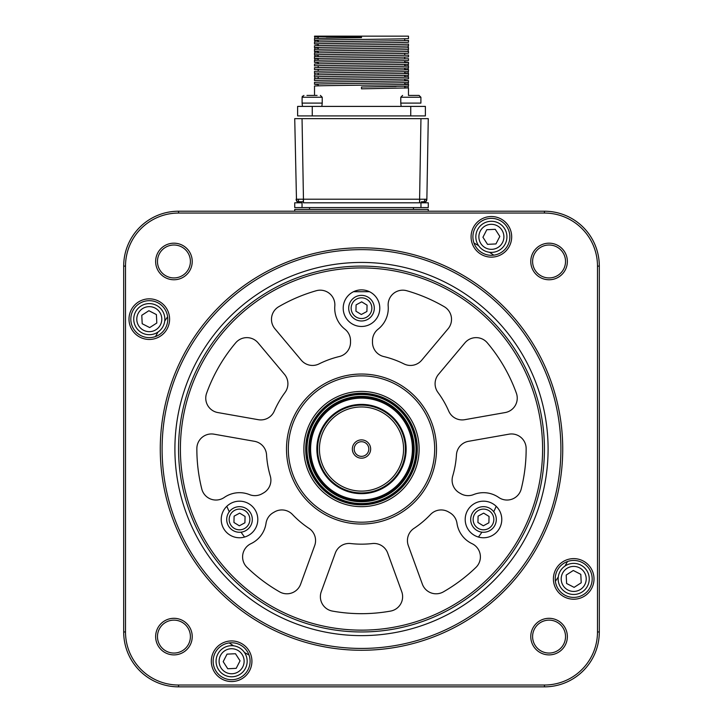 <?xml version="1.0" encoding="UTF-8"?>
<svg xmlns="http://www.w3.org/2000/svg" width="723" height="723" viewBox="0 0 723 723"><rect width="100%" height="100%" fill="white"/><g stroke="black" fill="none" stroke-linecap="round" stroke-linejoin="round"><path stroke-width="1.08" d="M329.182 409.706A50.908 50.908 0 0 0 322.169 481.355A50.908 50.908 0 0 0 393.818 488.368A50.908 50.908 0 0 0 400.831 416.71A50.908 50.908 0 0 0 329.182 409.706M394.017 488.612A51.225 51.225 0 0 1 321.925 481.554A51.225 51.225 0 0 1 328.983 409.462A51.225 51.225 0 0 1 401.075 416.511A51.225 51.225 0 0 1 394.017 488.612M328.052 408.332A52.689 52.689 0 0 0 320.795 482.485A52.689 52.689 0 0 0 394.948 489.742A52.689 52.689 0 0 0 402.205 415.589A52.689 52.689 0 0 0 328.052 408.332M396.114 491.152A54.514 54.514 0 0 1 319.385 483.642A54.514 54.514 0 0 1 326.886 406.913A54.514 54.514 0 0 1 403.615 414.424A54.514 54.514 0 0 1 396.114 491.152M389.372 482.955A43.904 43.904 0 0 1 327.582 476.909A43.904 43.904 0 0 1 333.628 415.11A43.904 43.904 0 0 1 395.418 421.157A43.904 43.904 0 0 1 389.372 482.955M334.785 416.529A42.079 42.079 0 0 0 328.992 475.743A42.079 42.079 0 0 0 388.215 481.545A42.079 42.079 0 0 0 394.008 422.322A42.079 42.079 0 0 0 334.785 416.529M367.311 456.105A9.146 9.146 0 0 0 368.567 443.226A9.146 9.146 0 0 0 355.689 441.97A9.146 9.146 0 0 0 354.433 454.839A9.146 9.146 0 0 0 367.311 456.105M366.145 454.686A7.32 7.32 0 0 0 367.157 444.392A7.32 7.32 0 0 0 356.855 443.38A7.32 7.32 0 0 0 355.843 453.683A7.32 7.32 0 0 0 366.145 454.686M419.548 202.503L420.958 118.653L428.269 118.653L426.868 199.205A3.66 3.66 0 0 1 425.775 201.753L426.534 199.223A3.66 3.498 -90 0 1 425.486 201.762L421.382 201.762M426.859 199.214L303.452 199.205L303.452 201.753L297.514 201.762A3.66 3.498 -90 0 1 296.466 199.223L294.731 118.653L302.042 118.653L303.452 199.205L296.141 199.214M299.792 202.802A3.66 3.66 0 0 1 296.132 199.205L297.225 201.753L299.792 202.802M301.618 201.762L303.452 201.753L303.452 202.802L303.452 201.753M423.208 202.802A3.66 3.66 180 0 0 425.775 201.753L423.208 202.802M420.958 118.653L302.042 118.653M303.452 202.802L420.958 202.802L419.548 202.802L419.548 201.753M309.001 528.368A14.632 14.632 0 0 1 314.686 545.576L300.632 584.175A14.632 14.632 0 0 1 279.602 591.857A164.645 164.645 0 0 1 247.067 567.41A14.632 14.632 0 0 1 250.989 543.651A26.706 26.706 0 0 0 266.019 523.298A14.632 14.632 0 0 1 273.186 512.697L274.559 511.902A14.632 14.632 0 0 1 292.49 514.505A95.129 95.129 0 0 0 309.001 528.368M436.502 449.037A75.002 75.002 0 0 1 361.5 524.039A75.002 75.002 0 0 1 286.498 449.037A75.002 75.002 0 0 1 361.5 374.035A75.002 75.002 0 0 1 436.502 449.037M288.323 449.037A73.177 73.177 0 0 0 361.5 522.205A73.177 73.177 0 0 0 434.677 449.037A73.177 73.177 0 0 0 361.5 375.861A73.177 73.177 0 0 0 288.323 449.037M361.5 504.826A55.798 55.798 0 0 1 305.702 449.037A55.798 55.798 0 0 1 361.5 393.24A55.798 55.798 0 0 1 417.298 449.037A55.798 55.798 0 0 1 361.5 504.826M361.5 506.66A57.623 57.623 0 0 1 303.877 449.037A57.623 57.623 0 0 1 361.5 391.414A57.623 57.623 0 0 1 419.123 449.037A57.623 57.623 0 0 1 361.5 506.66M180.398 449.037A181.102 181.102 0 0 1 361.5 267.926A181.102 181.102 0 0 1 542.602 449.037A181.102 181.102 0 0 1 361.5 630.14A181.102 181.102 0 0 1 180.398 449.037M178.563 449.037A182.937 182.937 0 0 1 361.5 266.1A182.937 182.937 0 0 1 544.437 449.037A182.937 182.937 0 0 1 361.5 631.965A182.937 182.937 0 0 1 178.563 449.037M401.735 591.676A14.632 14.632 0 0 1 390.574 611.089A164.645 164.645 0 0 1 332.426 611.089A14.632 14.632 0 0 1 321.265 591.676L335.309 553.086A14.632 14.632 0 0 1 350.718 543.551A95.129 95.129 0 0 0 372.282 543.551A14.632 14.632 0 0 1 387.691 553.086L401.735 591.676M444.238 306.697A14.632 14.632 0 0 1 448.097 328.757L421.699 360.217A14.632 14.632 0 0 1 403.958 363.904A95.129 95.129 0 0 0 383.696 356.538A14.632 14.632 0 0 1 372.481 342.304L372.481 340.723A14.632 14.632 0 0 1 378.066 329.209A26.706 26.706 0 0 0 388.188 306.019A14.632 14.632 0 0 1 406.796 290.745A164.645 164.645 0 0 1 444.238 306.697M526.145 448.549A164.645 164.645 0 0 1 521.229 488.947A14.632 14.632 0 0 1 498.698 497.433A26.706 26.706 0 0 0 473.556 494.595A14.632 14.632 0 0 1 460.795 493.682L459.421 492.896A14.632 14.632 0 0 1 452.706 476.059A95.129 95.129 0 0 0 456.448 454.83A14.632 14.632 0 0 1 468.513 441.31L508.965 434.18A14.632 14.632 0 0 1 526.145 448.549M284.482 374.333A14.632 14.632 0 0 1 285.043 392.444A95.129 95.129 0 0 0 274.261 411.116A14.632 14.632 0 0 1 258.292 419.692L217.849 412.562A14.632 14.632 0 0 1 206.624 393.185A164.645 164.645 0 0 1 235.689 342.829A14.632 14.632 0 0 1 258.084 342.865L284.482 374.333M379.792 308.179A18.292 18.292 0 0 1 361.5 326.471A18.292 18.292 0 0 1 343.208 308.179A18.292 18.292 0 0 1 361.5 289.878A18.292 18.292 0 0 1 379.792 308.179M257.804 519.466A18.292 18.292 0 0 1 239.512 537.758A18.292 18.292 0 0 1 221.22 519.466A18.292 18.292 0 0 1 239.512 501.175A18.292 18.292 0 0 1 257.804 519.466M501.78 519.466A18.292 18.292 0 0 1 483.488 537.758A18.292 18.292 0 0 1 465.196 519.466A18.292 18.292 0 0 1 483.488 501.175A18.292 18.292 0 0 1 501.78 519.466M316.204 290.745A14.632 14.632 0 0 1 334.812 306.019A26.706 26.706 0 0 0 344.934 329.209A14.632 14.632 0 0 1 350.519 340.723L350.519 342.304A14.632 14.632 0 0 1 339.304 356.538A95.129 95.129 0 0 0 319.042 363.904A14.632 14.632 0 0 1 301.301 360.217L274.903 328.757A14.632 14.632 0 0 1 278.762 306.697A164.645 164.645 0 0 1 316.204 290.745M270.294 476.059A14.632 14.632 0 0 1 263.579 492.896L262.205 493.682A14.632 14.632 0 0 1 249.444 494.595A26.706 26.706 0 0 0 224.302 497.433A14.632 14.632 0 0 1 201.771 488.947A164.645 164.645 0 0 1 196.855 448.549A14.632 14.632 0 0 1 214.035 434.18L254.487 441.31A14.632 14.632 0 0 1 266.552 454.83A95.129 95.129 0 0 0 270.294 476.059M516.376 393.185A14.632 14.632 0 0 1 505.151 412.562L464.708 419.692A14.632 14.632 0 0 1 448.739 411.116A95.129 95.129 0 0 0 437.957 392.444A14.632 14.632 0 0 1 438.518 374.333L464.916 342.865A14.632 14.632 0 0 1 487.311 342.829A164.645 164.645 0 0 1 516.376 393.185M472.011 543.651A14.632 14.632 0 0 1 475.933 567.41A164.645 164.645 0 0 1 443.398 591.857A14.632 14.632 0 0 1 422.368 584.175L408.314 545.576A14.632 14.632 0 0 1 413.999 528.368A95.129 95.129 0 0 0 430.51 514.505A14.632 14.632 0 0 1 448.441 511.902L449.814 512.697A14.632 14.632 0 0 1 456.981 523.298A26.706 26.706 0 0 0 472.011 543.651M420.958 207.564L428.269 207.564L428.269 202.802L420.958 202.802L420.958 207.564L302.042 207.564L420.958 207.564M294.731 207.564L302.042 207.564L302.042 202.802L294.731 202.802L294.731 207.564M314.487 207.564L326.19 207.564L314.487 207.564M396.81 207.564L408.513 207.564L396.81 207.564M382.169 207.564L393.881 207.564L382.169 207.564M329.119 207.564L340.831 207.564L329.119 207.564M405.404 207.564L317.596 207.564L405.404 207.564M317.596 207.564L306.615 207.564L317.596 207.564M226.814 506.29A146.344 146.344 0 0 0 229.281 511.767M241.066 532.173A146.344 146.344 0 0 0 244.573 537.044M478.427 537.044A146.344 146.344 0 0 0 481.934 532.173M493.719 511.767A146.344 146.344 0 0 0 496.186 506.29M369.471 291.712L353.529 291.712M314.523 95.418L314.523 86.091C311.622 85.486 411.378 84.871 408.477 84.266L408.477 86.091L361.5 87.004L361.5 88.839L408.477 87.917L408.477 95.418M314.523 40.361L314.523 38.527L361.5 37.614L361.5 36.15L408.477 36.15L408.477 38.527C411.378 39.141 311.622 39.747 314.523 40.361L318.183 40.587L314.785 40.407L314.785 42.133M314.523 44.013L314.523 42.187C311.622 41.582 411.378 40.967 408.477 40.361L408.477 42.187C411.378 42.793 311.622 43.407 314.523 44.013L318.183 44.248M314.523 47.673L314.523 45.847C311.622 45.233 411.378 44.627 408.477 44.013L408.477 45.847C411.378 46.453 311.622 47.067 314.523 47.673L318.183 47.908L314.785 47.727L314.785 49.453M314.523 51.333L314.523 49.507C311.622 48.893 411.378 48.287 408.477 47.673L408.477 49.507C411.378 50.113 311.622 50.727 314.523 51.333L318.183 51.568L314.785 51.387L314.785 53.113M314.523 54.993L314.523 53.159C311.622 52.553 411.378 51.948 408.477 51.333L408.477 53.159C411.378 53.773 311.622 54.379 314.523 54.993L318.183 55.228L314.785 55.047L314.785 56.774M314.523 58.653L314.523 56.819C311.622 56.213 411.378 55.599 408.477 54.993L408.477 56.819C411.378 57.433 311.622 58.039 314.523 58.653L318.183 58.879L314.785 58.699L314.785 60.425M314.523 62.314L314.523 60.479C311.622 59.873 411.378 59.259 408.477 58.653L408.477 60.479C411.378 61.093 311.622 61.699 314.523 62.314L318.183 62.54M314.523 64.139C311.622 63.534 411.378 62.919 408.477 62.314L408.477 64.139C411.378 64.745 311.622 65.359 314.523 65.965L314.523 64.139M314.523 67.799C311.622 67.185 411.378 66.579 408.477 65.965L408.477 67.799C411.378 68.405 311.622 69.019 314.523 69.625L314.523 67.799M314.523 71.46C311.622 70.845 411.378 70.239 408.477 69.625L408.477 71.46C411.378 72.065 311.622 72.68 314.523 73.285L314.523 71.46M314.523 76.945L314.523 75.111C311.622 74.505 411.378 73.9 408.477 73.285L408.477 75.111C411.378 75.725 311.622 76.331 314.523 76.945L314.839 77.009M314.523 78.771C311.622 78.165 411.378 77.551 408.477 76.945L408.477 78.771C411.378 79.385 311.622 79.991 314.523 80.605L314.523 78.771M314.523 84.266L314.523 82.431C311.622 81.826 411.378 81.211 408.477 80.605L408.477 82.431C411.378 83.046 311.622 83.651 314.523 84.266L318.183 84.492M361.5 36.15L314.523 36.15L314.523 36.701L318.183 36.927L314.785 36.746L314.785 38.473M408.477 62.314L404.735 62.079M408.477 65.965L404.735 65.73M408.477 69.625L404.735 69.39L408.215 69.58L408.215 67.854M408.477 73.285L404.735 73.05L408.215 73.231L408.215 71.505M408.477 76.945L404.735 76.71L408.215 76.891L408.215 75.165M408.477 80.605L404.735 80.37M408.477 84.266L404.735 84.031L408.215 84.211L408.215 82.485M404.735 38.762L404.735 40.587M404.735 53.394L404.735 55.228M404.735 57.054L404.735 58.888M404.735 60.714L404.735 62.54M404.735 64.374L404.735 66.2M404.735 68.034L404.735 69.86M404.735 71.694L404.735 73.52M404.735 75.346L404.735 77.18M404.735 79.006L404.735 80.84M404.735 82.666L404.735 84.501M404.735 86.326L404.735 88.152M326.281 38.102L361.5 37.614L361.5 36.701L314.523 36.701M396.096 86.525L361.5 87.004L361.5 88.839M408.477 87.917L404.735 87.691L408.215 87.872L408.215 86.145M297.623 106.398L425.377 106.398L425.377 115.906L297.623 115.906L297.623 106.398M425.377 111.966L425.377 113.357M425.377 111.559L425.377 112.933M425.377 114.821L425.377 111.505M425.377 113.827L425.377 112.96M404.672 482.919A54.885 54.885 0 0 1 327.618 492.209A54.885 54.885 0 0 1 318.328 415.156A54.885 54.885 0 0 1 395.382 405.865A54.885 54.885 0 0 1 404.672 482.919M413.457 207.564L413.457 209.39M309.543 207.564L309.543 209.39M247.149 660.479A15.554 15.554 0 0 0 230.854 645.711A15.554 15.554 0 0 0 216.087 661.997A15.554 15.554 0 0 0 232.372 676.773A15.554 15.554 0 0 0 247.149 660.479M227.754 668.757L236.195 668.341L240.054 660.822L235.481 653.728L227.04 654.134L223.181 661.653L227.754 668.757M150.059 334.686A15.554 15.554 0 0 0 164.826 318.391A15.554 15.554 0 0 0 148.531 303.624A15.554 15.554 0 0 0 133.764 319.909A15.554 15.554 0 0 0 150.059 334.686M141.78 315.291L142.196 323.732L149.706 327.591L156.81 323.009L156.394 314.577L148.884 310.709L141.78 315.291M475.851 237.587A15.554 15.554 0 0 0 492.146 252.363A15.554 15.554 0 0 0 506.913 236.069A15.554 15.554 0 0 0 490.628 221.301A15.554 15.554 0 0 0 475.851 237.587M495.246 229.318L486.805 229.724L482.946 237.243L487.519 244.347L495.96 243.931L499.819 236.421L495.246 229.318M572.941 563.389A15.554 15.554 0 0 0 558.174 579.674A15.554 15.554 0 0 0 574.469 594.451A15.554 15.554 0 0 0 589.236 578.156A15.554 15.554 0 0 0 572.941 563.389M581.22 582.783L580.804 574.342L573.294 570.483L566.19 575.056L566.606 583.497L574.116 587.356L581.22 582.783M361.843 295.373A12.806 12.806 0 0 0 348.703 307.826A12.806 12.806 0 0 0 361.157 320.976A12.806 12.806 0 0 0 374.297 308.522A12.806 12.806 0 0 0 361.843 295.373M366.904 311.486L367.067 305.151L361.672 301.843L356.096 304.862L355.933 311.197L361.328 314.505L366.904 311.486M228.251 525.567A12.806 12.806 0 0 0 245.612 530.727A12.806 12.806 0 0 0 250.773 513.366A12.806 12.806 0 0 0 233.412 508.206A12.806 12.806 0 0 0 228.251 525.567M239.684 513.131L234.107 516.15L233.945 522.485L239.34 525.802L244.916 522.783L245.079 516.448L239.684 513.131M494.405 526.163A12.806 12.806 0 0 0 490.185 508.549A12.806 12.806 0 0 0 472.571 512.77A12.806 12.806 0 0 0 476.791 530.375A12.806 12.806 0 0 0 494.405 526.163M477.921 522.485L483.316 525.802L488.893 522.783L489.055 516.448L483.66 513.131L478.084 516.15L477.921 522.485M306.95 95.418L317.099 95.418M417.207 95.418L419.069 95.418L416.05 95.418L419.069 95.418L420.903 97.253L419.069 95.418M412.706 95.418L416.05 95.418M401.138 106.398L400.777 103.1L420.903 103.1L420.903 97.253L400.777 97.253L402.603 95.418M408.974 95.418L414.18 95.418M302.467 106.398L302.097 103.1L322.223 103.1L322.223 97.253L320.397 95.418M307.221 95.418L308.079 95.418M428.269 209.39L428.269 211.215L428.269 209.39L294.731 209.39L294.731 211.215L294.731 209.39M532.598 636.601A16.466 16.466 0 0 0 549.064 653.059A16.466 16.466 0 0 0 565.531 636.601A16.466 16.466 0 0 0 549.064 620.135A16.466 16.466 0 0 0 532.598 636.601M567.356 636.601A18.292 18.292 0 0 1 549.064 654.893A18.292 18.292 0 0 1 530.772 636.601A18.292 18.292 0 0 1 549.064 618.31A18.292 18.292 0 0 1 567.356 636.601M192.228 636.601A18.292 18.292 0 0 1 173.936 654.893A18.292 18.292 0 0 1 155.644 636.601A18.292 18.292 0 0 1 173.936 618.31A18.292 18.292 0 0 1 192.228 636.601M157.469 636.601A16.466 16.466 0 0 0 173.936 653.059A16.466 16.466 0 0 0 190.402 636.601A16.466 16.466 0 0 0 173.936 620.135A16.466 16.466 0 0 0 157.469 636.601M157.469 261.473A16.466 16.466 0 0 0 173.936 277.93A16.466 16.466 0 0 0 190.402 261.473A16.466 16.466 0 0 0 173.936 245.007A16.466 16.466 0 0 0 157.469 261.473M192.228 261.473A18.292 18.292 0 0 1 173.936 279.765A18.292 18.292 0 0 1 155.644 261.473A18.292 18.292 0 0 1 173.936 243.181A18.292 18.292 0 0 1 192.228 261.473M532.598 261.473A16.466 16.466 0 0 0 549.064 277.93A16.466 16.466 0 0 0 565.531 261.473A16.466 16.466 0 0 0 549.064 245.007A16.466 16.466 0 0 0 532.598 261.473M567.356 261.473A18.292 18.292 0 0 1 549.064 279.765A18.292 18.292 0 0 1 530.772 261.473A18.292 18.292 0 0 1 549.064 243.181A18.292 18.292 0 0 1 567.356 261.473M251.92 661.238A20.307 20.307 0 0 1 231.613 681.545A20.307 20.307 0 0 1 211.315 661.238A20.307 20.307 0 0 1 231.613 640.93A20.307 20.307 0 0 1 251.92 661.238M213.14 661.238A18.473 18.473 0 0 0 231.613 679.719A18.473 18.473 0 0 0 250.095 661.238A18.473 18.473 0 0 0 231.613 642.765A18.473 18.473 0 0 0 213.14 661.238M594.008 578.915A20.307 20.307 0 0 1 573.701 599.222A20.307 20.307 0 0 1 553.402 578.915A20.307 20.307 0 0 1 573.701 558.617A20.307 20.307 0 0 1 594.008 578.915M555.228 578.915A18.473 18.473 0 0 0 573.701 597.397A18.473 18.473 0 0 0 592.182 578.915A18.473 18.473 0 0 0 573.701 560.442A18.473 18.473 0 0 0 555.228 578.915M511.685 236.828A20.307 20.307 0 0 1 491.387 257.135A20.307 20.307 0 0 1 471.08 236.828A20.307 20.307 0 0 1 491.387 216.52A20.307 20.307 0 0 1 511.685 236.828M472.905 236.828A18.473 18.473 0 0 0 491.387 255.309A18.473 18.473 0 0 0 509.86 236.828A18.473 18.473 0 0 0 491.387 218.355A18.473 18.473 0 0 0 472.905 236.828M169.598 319.15A20.307 20.307 0 0 1 149.299 339.458A20.307 20.307 0 0 1 128.992 319.15A20.307 20.307 0 0 1 149.299 298.843A20.307 20.307 0 0 1 169.598 319.15M130.818 319.15A18.473 18.473 0 0 0 149.299 337.623A18.473 18.473 0 0 0 167.772 319.15A18.473 18.473 0 0 0 149.299 300.678A18.473 18.473 0 0 0 130.818 319.15M160.271 449.037A201.229 201.229 0 0 1 361.5 247.808A201.229 201.229 0 0 1 562.729 449.037A201.229 201.229 0 0 1 361.5 650.266A201.229 201.229 0 0 1 160.271 449.037M560.903 449.037A199.403 199.403 0 0 0 361.5 249.634A199.403 199.403 0 0 0 162.097 449.037A199.403 199.403 0 0 0 361.5 648.432A199.403 199.403 0 0 0 560.903 449.037M548.097 449.037A186.597 186.597 0 0 1 361.5 635.625A186.597 186.597 0 0 1 174.903 449.037A186.597 186.597 0 0 1 361.5 262.44A186.597 186.597 0 0 1 548.097 449.037M123.687 266.1A54.885 54.885 0 0 1 178.563 211.215L544.437 211.215A54.885 54.885 0 0 1 599.313 266.1L599.313 631.965A54.885 54.885 0 0 1 544.437 686.85L178.563 686.85A54.885 54.885 0 0 1 123.687 631.965L123.687 266.1L125.513 266.1L125.513 631.965A53.05 53.05 0 0 0 178.563 685.024L544.437 685.024A53.05 53.05 0 0 0 597.487 631.965L597.487 266.1A53.05 53.05 0 0 0 544.437 213.05L178.563 213.05A53.05 53.05 0 0 0 125.513 266.1M155.499 336.556A234.704 234.704 0 0 1 158.057 331.993M164.717 321.111A234.704 234.704 0 0 1 167.619 316.764M473.981 243.036A234.704 234.704 0 0 1 478.536 245.594M489.426 252.255A234.704 234.704 0 0 1 493.773 255.147M567.501 561.518A234.704 234.704 0 0 1 564.943 566.073M558.283 576.963A234.704 234.704 0 0 1 555.381 581.31M249.019 655.029A234.704 234.704 0 0 1 244.464 652.48M233.574 645.811A234.704 234.704 0 0 1 229.227 642.919M333.158 414.55A44.636 44.636 0 0 1 395.987 420.696A44.636 44.636 0 0 1 389.842 483.524A44.636 44.636 0 0 1 327.013 477.37A44.636 44.636 0 0 1 333.158 414.55M328.513 408.893A51.957 51.957 0 0 1 401.636 416.05A51.957 51.957 0 0 1 394.487 489.173A51.957 51.957 0 0 1 321.364 482.015A51.957 51.957 0 0 1 328.513 408.893M423.967 201.762A3.66 2.603 -90 0 0 424.753 199.232M303.308 201.753L303.289 199.214M298.247 199.232A3.66 2.603 90 0 0 299.033 201.762M419.692 201.753L419.711 199.214M410.745 115.906L410.745 106.398M312.255 115.906L312.255 106.398M244.112 660.623A12.517 12.517 0 0 0 231.008 648.739A12.517 12.517 0 0 0 219.114 661.852A12.517 12.517 0 0 0 232.228 673.737A12.517 12.517 0 0 0 244.112 660.623M149.905 331.649A12.517 12.517 0 0 0 161.789 318.536A12.517 12.517 0 0 0 148.685 306.651A12.517 12.517 0 0 0 136.801 319.765A12.517 12.517 0 0 0 149.905 331.649M478.888 237.442A12.517 12.517 0 0 0 491.992 249.327A12.517 12.517 0 0 0 503.886 236.222A12.517 12.517 0 0 0 490.772 224.329A12.517 12.517 0 0 0 478.888 237.442M573.095 566.416A12.517 12.517 0 0 0 561.211 579.53A12.517 12.517 0 0 0 574.315 591.414A12.517 12.517 0 0 0 586.199 578.31A12.517 12.517 0 0 0 573.095 566.416M361.78 297.822A10.357 10.357 0 0 0 351.152 307.899A10.357 10.357 0 0 0 361.22 318.527A10.357 10.357 0 0 0 371.848 308.45A10.357 10.357 0 0 0 361.78 297.822M230.411 524.401A10.357 10.357 0 0 0 244.446 528.567A10.357 10.357 0 0 0 248.613 514.532A10.357 10.357 0 0 0 234.577 510.366A10.357 10.357 0 0 0 230.411 524.401M492.309 524.88A10.357 10.357 0 0 0 488.902 510.637A10.357 10.357 0 0 0 474.668 514.044A10.357 10.357 0 0 0 478.075 528.287A10.357 10.357 0 0 0 492.309 524.88M302.097 103.1L302.097 97.253L322.223 97.253M178.563 685.024L178.563 686.85M544.437 686.85L544.437 685.024M599.313 631.965L597.487 631.965M599.313 266.1L597.487 266.1M544.437 211.215L544.437 213.05M178.563 213.05L178.563 211.215M125.513 631.965L123.687 631.965M318.183 36.701L318.183 38.301M318.183 40.127L318.183 41.952M318.183 43.787L318.183 45.612M318.183 47.447L318.183 49.272M318.183 51.098L318.183 52.933M318.183 54.758L318.183 56.593M318.183 58.418L318.183 60.253M318.183 62.079L318.183 63.904M318.183 65.739L318.183 67.564M318.183 69.399L318.183 71.225M318.183 73.05L318.183 74.885M318.183 76.71L318.183 78.545M318.183 84.031L318.183 85.856M317.966 38.301L316.602 38.355M319.683 41.907L361.5 41.274M408.206 47.619L408.215 45.901M406.407 46.019L404.934 46.073M396.502 46.272L361.5 46.76M316.593 52.987L318.219 52.933M326.715 52.734L361.5 52.246M320.56 56.521L326.001 56.403M356.656 55.969L361.5 55.906M324.5 49.119L361.5 48.586M408.206 51.279L408.215 49.553M406.353 49.679L404.744 49.742M396.294 49.932L361.5 50.42M316.593 60.307L318.427 60.244M327.031 60.045L361.5 59.566M408.206 65.92L408.215 64.193M406.38 64.311L405.214 64.356M397.325 64.555L361.5 65.052M406.344 67.971L404.166 68.052M395.915 68.233L361.5 68.712M314.794 73.339L314.785 75.065M316.665 74.939L317.514 74.903M325.079 74.713L361.5 74.198M314.794 77L314.785 78.726M321.057 78.464L361.5 77.858M406.353 75.291L404.41 75.364M396.032 75.553L361.5 76.032M406.407 71.631L404.781 71.685M396.285 71.884L361.5 72.372M406.416 82.603L404.844 82.666M396.502 82.856L361.5 83.344M406.434 86.263L404.699 86.326M302.115 97.063L302.485 96.132M420.903 103.1L420.903 97.253M400.777 103.1L400.777 97.253M302.097 97.253L303.931 95.418M321.862 106.398L322.223 103.1"/></g></svg>
